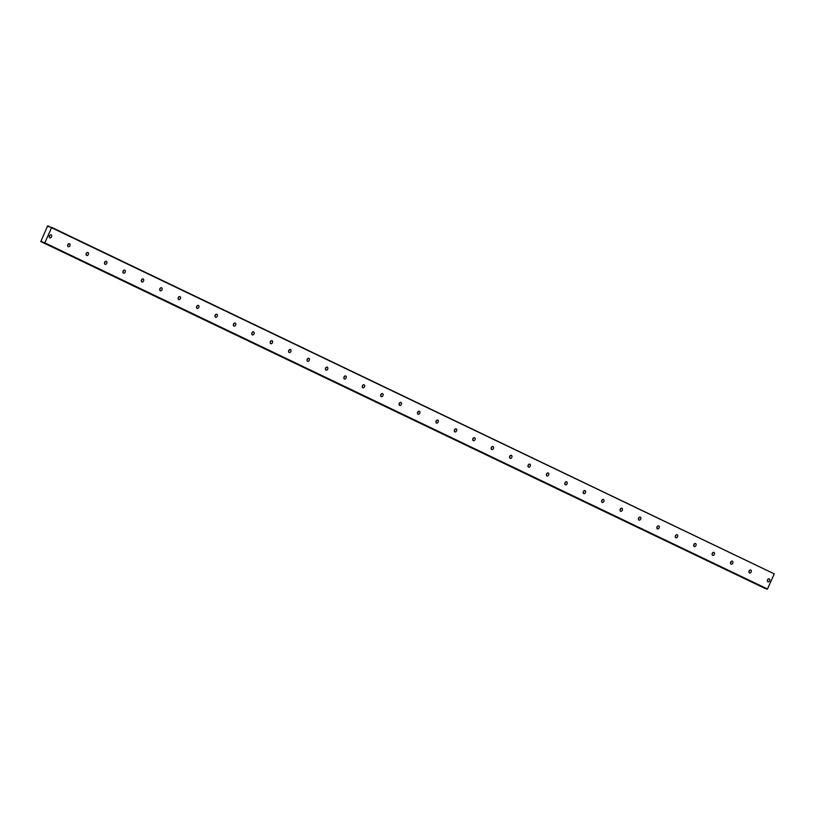 <?xml version="1.0" encoding="UTF-8"?>
<svg xmlns="http://www.w3.org/2000/svg" width="815" height="815" viewBox="0 0 815 815"><rect width="100%" height="100%" fill="white"/><g stroke="black" fill="none" stroke-linecap="round" stroke-linejoin="round"><path stroke-width="1.22" d="M767.343 580.637A1.62 1.151 112.6 0 0 767.913 579.251M767.903 581.808A1.62 1.151 112.6 0 0 769.187 578.833A1.62 1.151 112.6 0 0 767.903 581.808M49.257 236.676A1.62 1.151 112.6 0 0 49.827 235.291M49.817 237.848A1.62 1.151 112.6 0 0 51.111 234.873A1.62 1.151 112.6 0 0 49.817 237.848M67.665 245.488A1.62 1.151 112.6 0 0 68.246 244.103M68.236 246.67A1.62 1.151 112.6 0 0 69.519 243.695A1.62 1.151 112.6 0 0 68.236 246.67M86.084 254.311A1.62 1.151 112.6 0 0 86.655 252.925M86.645 255.492A1.62 1.151 112.6 0 0 87.928 252.518A1.62 1.151 112.6 0 0 86.645 255.492M104.493 263.133A1.62 1.151 112.6 0 0 105.074 261.747M105.064 264.305A1.62 1.151 112.6 0 0 106.347 261.33A1.62 1.151 112.6 0 0 105.064 264.305M122.902 271.945A1.62 1.151 112.6 0 0 123.483 270.56M123.473 273.127A1.62 1.151 112.6 0 0 124.756 270.152A1.62 1.151 112.6 0 0 123.473 273.127M141.321 280.768A1.62 1.151 112.6 0 0 141.892 279.382M141.881 281.949A1.62 1.151 112.6 0 0 143.165 278.974A1.62 1.151 112.6 0 0 141.881 281.949M159.73 289.59A1.62 1.151 112.6 0 0 160.311 288.204M160.3 290.761A1.62 1.151 112.6 0 0 161.584 287.787A1.62 1.151 112.6 0 0 160.3 290.761M178.139 298.412A1.62 1.151 112.6 0 0 178.719 297.027M178.709 299.584A1.62 1.151 112.6 0 0 179.993 296.609A1.62 1.151 112.6 0 0 178.709 299.584M196.558 307.224A1.62 1.151 112.6 0 0 197.128 305.839M197.118 308.406A1.62 1.151 112.6 0 0 198.402 305.431A1.62 1.151 112.6 0 0 197.118 308.406M214.966 316.047A1.62 1.151 112.6 0 0 215.547 314.661M215.537 317.229A1.62 1.151 112.6 0 0 216.821 314.254A1.62 1.151 112.6 0 0 215.537 317.229M233.375 324.869A1.62 1.151 112.6 0 0 233.956 323.484M233.946 326.041A1.62 1.151 112.6 0 0 235.229 323.066A1.62 1.151 112.6 0 0 233.946 326.041M251.794 333.681A1.62 1.151 112.6 0 0 252.365 332.296M252.355 334.863A1.62 1.151 112.6 0 0 253.638 331.888A1.62 1.151 112.6 0 0 252.355 334.863M270.203 342.504A1.62 1.151 112.6 0 0 270.784 341.118M270.774 343.686A1.62 1.151 112.6 0 0 272.057 340.711A1.62 1.151 112.6 0 0 270.774 343.686M288.622 351.326A1.62 1.151 112.6 0 0 289.193 349.941M289.182 352.498A1.62 1.151 112.6 0 0 290.466 349.523A1.62 1.151 112.6 0 0 289.182 352.498M307.031 360.149A1.62 1.151 112.6 0 0 307.601 358.763M307.591 361.32A1.62 1.151 112.6 0 0 308.875 358.345A1.62 1.151 112.6 0 0 307.591 361.32M325.44 368.961A1.62 1.151 112.6 0 0 326.02 367.575M326.01 370.142A1.62 1.151 112.6 0 0 327.294 367.168A1.62 1.151 112.6 0 0 326.01 370.142M343.859 377.783A1.62 1.151 112.6 0 0 344.429 376.398M344.419 378.965A1.62 1.151 112.6 0 0 345.703 375.99A1.62 1.151 112.6 0 0 344.419 378.965M362.268 386.605A1.62 1.151 112.6 0 0 362.848 385.22M362.828 387.777A1.62 1.151 112.6 0 0 364.122 384.802A1.62 1.151 112.6 0 0 362.828 387.777M380.676 395.418A1.62 1.151 112.6 0 0 381.257 394.042M381.247 396.599A1.62 1.151 112.6 0 0 382.53 393.625A1.62 1.151 112.6 0 0 381.247 396.599M399.095 404.24A1.62 1.151 112.6 0 0 399.666 402.855M399.656 405.422A1.62 1.151 112.6 0 0 400.939 402.447A1.62 1.151 112.6 0 0 399.656 405.422M417.504 413.062A1.62 1.151 112.6 0 0 418.085 411.677M418.075 414.234A1.62 1.151 112.6 0 0 419.358 411.259A1.62 1.151 112.6 0 0 418.075 414.234M435.913 421.885A1.62 1.151 112.6 0 0 436.494 420.499M436.483 423.056A1.62 1.151 112.6 0 0 437.767 420.082A1.62 1.151 112.6 0 0 436.483 423.056M454.332 430.697A1.62 1.151 112.6 0 0 454.902 429.311M454.892 431.879A1.62 1.151 112.6 0 0 456.176 428.904A1.62 1.151 112.6 0 0 454.892 431.879M472.741 439.519A1.62 1.151 112.6 0 0 473.321 438.134M473.311 440.701A1.62 1.151 112.6 0 0 474.595 437.726A1.62 1.151 112.6 0 0 473.311 440.701M491.15 448.342A1.62 1.151 112.6 0 0 491.73 446.956M491.72 449.513A1.62 1.151 112.6 0 0 493.004 446.538A1.62 1.151 112.6 0 0 491.72 449.513M509.569 457.164A1.62 1.151 112.6 0 0 510.139 455.779M510.129 458.336A1.62 1.151 112.6 0 0 511.413 455.361A1.62 1.151 112.6 0 0 510.129 458.336M527.977 465.976A1.62 1.151 112.6 0 0 528.558 464.591M528.548 467.158A1.62 1.151 112.6 0 0 529.832 464.183A1.62 1.151 112.6 0 0 528.548 467.158M546.386 474.799A1.62 1.151 112.6 0 0 546.967 473.413M546.957 475.97A1.62 1.151 112.6 0 0 548.24 472.995A1.62 1.151 112.6 0 0 546.957 475.97M564.805 483.621A1.62 1.151 112.6 0 0 565.376 482.236M565.366 484.793A1.62 1.151 112.6 0 0 566.649 481.818A1.62 1.151 112.6 0 0 565.366 484.793M583.214 492.433A1.62 1.151 112.6 0 0 583.795 491.048M583.784 493.615A1.62 1.151 112.6 0 0 585.068 490.64A1.62 1.151 112.6 0 0 583.784 493.615M601.633 501.256A1.62 1.151 112.6 0 0 602.204 499.87M602.193 502.437A1.62 1.151 112.6 0 0 603.477 499.463A1.62 1.151 112.6 0 0 602.193 502.437M620.042 510.078A1.62 1.151 112.6 0 0 620.612 508.692M620.602 511.25A1.62 1.151 112.6 0 0 621.886 508.275A1.62 1.151 112.6 0 0 620.602 511.25M638.451 518.9A1.62 1.151 112.6 0 0 639.031 517.515M639.021 520.072A1.62 1.151 112.6 0 0 640.305 517.097A1.62 1.151 112.6 0 0 639.021 520.072M656.87 527.712A1.62 1.151 112.6 0 0 657.44 526.327M657.43 528.894A1.62 1.151 112.6 0 0 658.714 525.92A1.62 1.151 112.6 0 0 657.43 528.894M675.278 536.535A1.62 1.151 112.6 0 0 675.859 535.149M675.839 537.706A1.62 1.151 112.6 0 0 677.133 534.732A1.62 1.151 112.6 0 0 675.839 537.706M693.687 545.357A1.62 1.151 112.6 0 0 694.268 543.972M694.258 546.529A1.62 1.151 112.6 0 0 695.541 543.554A1.62 1.151 112.6 0 0 694.258 546.529M712.106 554.169A1.62 1.151 112.6 0 0 712.677 552.784M712.667 555.351A1.62 1.151 112.6 0 0 713.95 552.376A1.62 1.151 112.6 0 0 712.667 555.351M730.515 562.992A1.62 1.151 112.6 0 0 731.096 561.606M731.086 564.174A1.62 1.151 112.6 0 0 732.369 561.199A1.62 1.151 112.6 0 0 731.086 564.174M748.924 571.814A1.62 1.151 112.6 0 0 749.505 570.429M749.494 572.986A1.62 1.151 112.6 0 0 750.778 570.011A1.62 1.151 112.6 0 0 749.494 572.986M51.559 227.711L47.627 225.918L40.801 241.556L763.9 587.829A0.897 0.632 115.6 0 1 763.9 587.819L41.208 241.668A0.897 0.632 115.6 0 1 42.227 242.086L44.805 242.829L51.559 227.711L774.25 573.872L767.486 588.99L44.805 242.829M774.25 573.872L51.477 227.283M764.949 588.328L42.258 242.157L767.486 588.99M763.808 587.849L40.801 241.556M48.217 225.989L49.236 226.417A0.897 0.632 115.6 0 1 48.217 225.989L49.195 226.448M767.109 589.225L44.418 243.053"/></g></svg>
